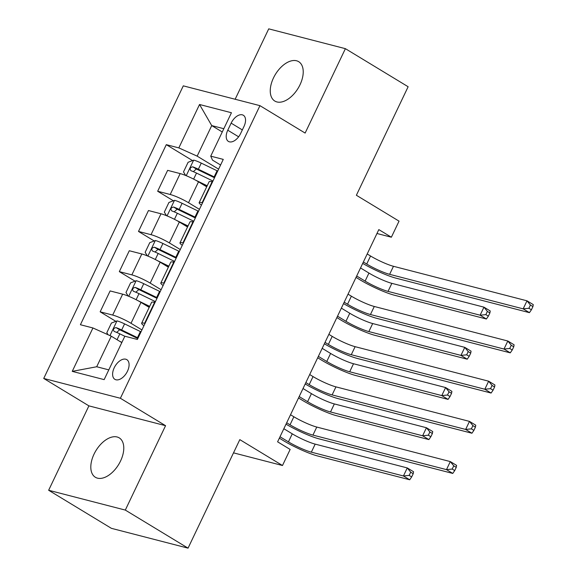 <?xml version="1.0" encoding="UTF-8"?>
<svg xmlns="http://www.w3.org/2000/svg" width="577" height="577" viewBox="0 0 577 577"><rect width="100%" height="100%" fill="white"/><g stroke="black" fill="none" stroke-linecap="round" stroke-linejoin="round"><path stroke-width="0.87" d="M120.557 460.994A23.03 13.314 -58.8 0 0 119.244 437.885A23.03 13.314 -58.8 0 0 94.037 454.142A23.03 13.314 -58.8 0 0 95.356 477.258A23.03 13.314 -58.8 0 0 120.557 460.994M299.997 84.79A23.03 13.314 -58.8 0 0 298.684 61.674A23.03 13.314 -58.8 0 0 273.476 77.938A23.03 13.314 -58.8 0 0 274.796 101.047A23.03 13.314 -58.8 0 0 299.997 84.79M127.481 371.206A11.511 6.657 -58.8 0 0 126.817 359.651A11.511 6.657 -58.8 0 0 114.217 367.78A11.511 6.657 -58.8 0 0 114.881 379.334A11.511 6.657 -58.8 0 0 127.481 371.206M48.648 490.262L111.39 528.33L188.052 548.15L125.31 510.082L165.563 425.682L120.391 398.267L43.729 378.454L88.901 405.862L48.648 490.262L125.31 510.082M120.391 398.267L259.953 105.663L183.291 85.85L43.729 378.454M259.953 105.663L305.132 133.071L345.392 48.67L268.731 28.85L235.149 99.251M345.392 48.67L408.134 86.738L356.377 195.257L399.039 221.142L391.372 237.219L378.822 229.603L277.602 441.823L290.152 449.44L282.485 465.516L239.816 439.631L188.052 548.15M231.139 123.139L227.764 130.214A11.151 6.448 -58.8 0 0 228.405 141.408A11.151 6.448 -58.8 0 0 240.609 133.532L243.984 126.457A11.151 6.448 -58.8 0 0 243.35 115.263A11.151 6.448 -58.8 0 0 231.139 123.139L242.333 129.926M223.826 128.714L211.73 125.591L197.154 156.136L178.827 147.9L166.291 144.661L80.405 324.728L92.94 327.967L111.274 336.196L96.698 366.748L108.801 369.871M178.827 147.9L199.534 104.495L231.442 112.746L210.735 156.151L212.487 160.096L220.594 165.015M92.94 327.967L72.24 371.372L104.148 379.623L124.848 336.218L137.384 339.456L223.27 159.389L210.735 156.151M233.505 452.851L282.485 465.516M376.969 233.497L391.372 237.219M222.268 131.982L211.73 125.591L199.534 104.495M218.618 169.155L197.154 156.136M206.71 186.804L198.495 181.82A14.389 2.012 -154.5 0 0 180.168 173.59L167.633 170.352L157.665 191.247L173.381 200.782M199.447 209.35L188.528 202.722A14.389 2.012 -154.5 0 0 170.201 194.492L157.665 191.247M187.539 226.999L179.324 222.015A14.389 2.012 -154.5 0 0 160.997 213.786L148.462 210.54L138.494 231.442L154.21 240.977M180.276 249.538L169.357 242.917A14.389 2.012 -154.5 0 0 151.03 234.68L138.494 231.442M168.369 267.194L160.154 262.21A14.389 2.012 -154.5 0 0 141.827 253.974L129.291 250.735L119.324 271.637L135.04 281.172M161.106 289.733L150.186 283.112A14.389 2.012 -154.5 0 0 131.859 274.876L119.324 271.637M149.198 307.382L140.983 302.398A14.389 2.012 -154.5 0 0 122.656 294.169L110.12 290.931L100.153 311.825L115.869 321.36M141.935 329.929L131.015 323.3A14.389 2.012 -154.5 0 0 112.688 315.071L100.153 311.825M121.812 342.594L111.274 336.196M212.516 181.95L212.076 181.842A14.389 2.012 -154.5 0 0 209.126 181.733L199.159 202.635A14.389 2.012 -154.5 0 0 201.46 205.123M166.291 144.661L192.552 160.594M202.541 202.852L202.109 202.736A14.389 2.012 -154.5 0 0 199.159 202.635M193.345 222.145L192.906 222.03A14.389 2.012 -154.5 0 0 189.956 221.929L179.988 242.83A14.389 2.012 -154.5 0 0 182.289 245.319M183.371 243.047L182.938 242.931A14.389 2.012 -154.5 0 0 179.988 242.83M174.167 262.34L173.735 262.225A14.389 2.012 -154.5 0 0 170.785 262.117L160.817 283.018A14.389 2.012 -154.5 0 0 163.118 285.507M164.2 283.235L163.767 283.127A14.389 2.012 -154.5 0 0 160.817 283.018M154.997 302.528L154.564 302.42A14.389 2.012 -154.5 0 0 151.614 302.312L141.646 323.214A14.389 2.012 -154.5 0 0 143.947 325.702M145.029 323.43L144.596 323.315A14.389 2.012 -154.5 0 0 141.646 323.214M72.24 371.372L96.698 366.748M165.563 425.682L88.901 405.862M363.373 262.008L366.72 264.035A17.988 2.517 -154.5 0 0 389.626 274.327L523.166 308.854L526.996 300.812L533.271 304.62L532.932 306.582L530.422 305.06L528.893 308.277L531.403 309.799L532.932 306.582M367.203 253.967L370.549 256A17.988 2.517 -154.5 0 0 393.464 266.293L526.996 300.812L530.422 305.06M528.893 308.277L523.166 308.854L529.441 312.655L395.901 278.136A26.982 3.772 25.5 0 1 362.709 263.393M529.441 312.655L531.403 309.799M202.267 184.106L206.919 186.364M195.401 180.053L207.201 185.772M185.671 175.48L183.5 171.917L188.102 162.274L193.778 160.125A9.535 1.334 25.5 0 1 201.272 163.111L217.075 170.763A27.523 3.851 25.5 0 1 217.702 171.073M214.788 177.182A27.523 3.851 -154.5 0 0 214.161 176.872L198.358 169.22A9.535 1.334 -154.5 0 0 192.732 166.825C190.107 167.445 189.494 168.736 190.886 170.684A9.535 1.334 25.5 0 1 196.512 173.078L212.322 180.731A27.523 3.851 25.5 0 1 212.949 181.041M356.701 275.994L365.118 281.1A17.988 2.517 -154.5 0 0 388.025 291.392L480.122 315.201L486.397 319.009L394.3 295.193A26.982 3.772 25.5 0 1 359.933 279.758L356.031 277.393M193.331 171.636L196.339 169.018A4.854 0.678 25.5 0 1 197.889 169.725L213.699 177.377A22.849 3.195 25.5 0 1 214.507 177.774M360.531 267.952L368.948 273.058A17.988 2.517 -154.5 0 0 391.855 283.35L483.959 307.159L490.234 310.967L489.895 312.936L487.385 311.414L485.848 314.624L488.358 316.146L489.895 312.936M485.848 314.624L480.122 315.201L483.959 307.159L487.385 311.414M486.397 319.009L488.358 316.146M344.202 302.197L347.549 304.23A17.988 2.517 -154.5 0 0 370.456 314.523L503.995 349.042L507.825 341.007L514.1 344.808L513.761 346.777L511.251 345.255L509.722 348.472L512.232 349.994L513.761 346.777M348.032 294.162L351.379 296.189A17.988 2.517 -154.5 0 0 374.293 306.481L507.825 341.007L511.251 345.255M509.722 348.472L503.995 349.042L510.27 352.85L376.731 318.331A26.982 3.772 25.5 0 1 343.539 303.589M510.27 352.85L512.232 349.994M325.031 342.392L328.378 344.426A17.988 2.517 -154.5 0 0 351.285 354.711L484.824 389.237L488.654 381.195L494.929 385.003L494.59 386.972L492.08 385.45L490.551 388.66L493.061 390.189L494.59 386.972M328.861 334.35L332.208 336.384A17.988 2.517 -154.5 0 0 355.122 346.676L488.654 381.195L492.08 385.45M490.551 388.66L484.824 389.237L491.099 393.045L357.56 358.519A26.982 3.772 25.5 0 1 324.368 343.784M491.099 393.045L493.061 390.189M305.86 382.587L309.207 384.614A17.988 2.517 -154.5 0 0 332.114 394.906L465.653 429.432L469.483 421.39L475.758 425.199L475.419 427.16L472.909 425.638L471.38 428.855L473.89 430.377L475.419 427.16M309.69 374.545L313.037 376.579A17.988 2.517 -154.5 0 0 335.951 386.871L469.483 421.39L472.909 425.638M471.38 428.855L465.653 429.432L471.928 433.233L338.389 398.714A26.982 3.772 25.5 0 1 305.197 383.972M471.928 433.233L473.89 430.377M183.097 224.302L187.749 226.559M176.223 220.248L188.03 225.968M166.501 215.675L164.33 212.112L168.931 202.462L174.607 200.32A9.535 1.334 25.5 0 1 182.101 203.299L197.904 210.958A27.523 3.851 25.5 0 1 198.531 211.261M195.617 217.37A27.523 3.851 -154.5 0 0 194.99 217.067L179.187 209.408A9.535 1.334 -154.5 0 0 173.562 207.02C170.936 207.641 170.323 208.924 171.715 210.879A9.535 1.334 25.5 0 1 177.341 213.266L193.151 220.926A27.523 3.851 25.5 0 1 193.778 221.229M337.531 316.189L345.948 321.288A17.988 2.517 -154.5 0 0 368.854 331.58L460.951 355.396L467.226 359.197L375.129 335.388A26.982 3.772 25.5 0 1 340.762 319.954L336.86 317.581M174.16 211.831L177.168 209.213A4.854 0.678 25.5 0 1 178.719 209.913L194.528 217.572A22.849 3.195 25.5 0 1 195.336 217.962M341.36 308.147L349.777 313.253A17.988 2.517 -154.5 0 0 372.684 323.546L464.788 347.354L471.063 351.162L470.724 353.124L468.214 351.602L466.678 354.819L469.188 356.341L470.724 353.124M466.678 354.819L460.951 355.396L464.788 347.354L468.214 351.602M467.226 359.197L469.188 356.341M163.926 264.497L168.578 266.747M157.052 260.443L168.859 266.156M147.33 255.871L145.159 252.3L149.76 242.657L155.437 240.515A9.535 1.334 25.5 0 1 162.93 243.494L178.733 251.154A27.523 3.851 25.5 0 1 179.36 251.457M176.447 257.566A27.523 3.851 -154.5 0 0 175.819 257.263L160.009 249.603A9.535 1.334 -154.5 0 0 154.384 247.208C151.765 247.836 151.152 249.12 152.544 251.067A9.535 1.334 25.5 0 1 158.17 253.462L173.98 261.121A27.523 3.851 25.5 0 1 174.607 261.424M318.36 356.377L326.77 361.483A17.988 2.517 -154.5 0 0 349.684 371.776L441.78 395.584L448.055 399.392L355.959 375.584A26.982 3.772 25.5 0 1 321.591 360.142L317.689 357.776M154.989 252.019L157.997 249.401A4.854 0.678 25.5 0 1 159.548 250.108L175.358 257.768A22.849 3.195 25.5 0 1 176.165 258.157M322.19 348.342L330.607 353.449A17.988 2.517 -154.5 0 0 353.513 363.741L445.617 387.549L451.892 391.35L451.553 393.319L449.043 391.797L447.507 395.014L450.017 396.536L451.553 393.319M447.507 395.014L441.78 395.584L445.617 387.549L449.043 391.797M448.055 399.392L450.017 396.536M144.755 304.692L149.407 306.942M137.881 300.631L149.688 306.351M128.159 296.059L125.988 292.496L130.59 282.853L136.266 280.703A9.535 1.334 25.5 0 1 143.752 283.689L159.562 291.342A27.523 3.851 25.5 0 1 160.19 291.652M157.276 297.761A27.523 3.851 -154.5 0 0 156.648 297.451L140.838 289.798A9.535 1.334 -154.5 0 0 135.213 287.404C132.595 288.024 131.982 289.315 133.374 291.262A9.535 1.334 25.5 0 1 138.999 293.657L154.809 301.309A27.523 3.851 25.5 0 1 155.437 301.62M299.189 396.572L307.599 401.679A17.988 2.517 -154.5 0 0 330.513 411.971L422.609 435.779L428.884 439.587L336.788 415.779A26.982 3.772 25.5 0 1 302.42 400.337L298.518 397.971M135.819 292.214L138.826 289.596A4.854 0.678 25.5 0 1 140.377 290.303L156.187 297.956A22.849 3.195 25.5 0 1 156.994 298.352M303.019 388.53L311.436 393.637A17.988 2.517 -154.5 0 0 334.343 403.929L426.446 427.737L432.721 431.546L432.382 433.515L429.872 431.993L428.336 435.202L430.846 436.724L432.382 433.515M428.336 435.202L422.609 435.779L426.446 427.737L429.872 431.993M428.884 439.587L430.846 436.724M286.682 422.775L290.036 424.809A17.988 2.517 -154.5 0 0 312.943 435.101L446.483 469.62L450.312 461.586L456.587 465.387L456.248 467.356L453.738 465.834L452.209 469.051L454.719 470.572L456.248 467.356M290.519 414.74L293.866 416.767A17.988 2.517 -154.5 0 0 316.773 427.059L450.312 461.586L453.738 465.834M452.209 469.051L446.483 469.62L452.757 473.428L319.218 438.909A26.982 3.772 25.5 0 1 286.019 424.167M452.757 473.428L454.719 470.572M119.634 341.274L121.913 342.377M108.079 334.768L106.817 332.691L111.419 323.041L117.095 320.899A9.535 1.334 25.5 0 1 124.582 323.877L140.391 331.537A27.523 3.851 25.5 0 1 141.019 331.84M280.018 436.767L288.428 441.867A17.988 2.517 -154.5 0 0 311.342 452.159L403.438 475.975L409.713 479.776L317.617 455.967A26.982 3.772 25.5 0 1 283.249 440.532L279.347 438.159M138.105 337.949A27.523 3.851 -154.5 0 0 137.477 337.646L121.668 329.986A9.535 1.334 -154.5 0 0 116.042 327.599C113.424 328.219 112.811 329.503 114.203 331.458A9.535 1.334 25.5 0 1 119.828 333.845L124.827 336.268M116.648 332.41L119.655 329.792A4.854 0.678 25.5 0 1 121.206 330.491L137.016 338.151A22.849 3.195 25.5 0 1 137.824 338.54M283.848 428.725L292.265 433.832A17.988 2.517 -154.5 0 0 315.172 444.124L407.275 467.933L413.55 471.741L413.211 473.703L410.701 472.181L409.165 475.398L411.675 476.919L413.211 473.703M409.165 475.398L403.438 475.975L407.275 467.933L410.701 472.181M409.713 479.776L411.675 476.919M188.528 202.722L198.495 181.82M169.357 242.917L179.324 222.015M150.186 283.112L160.154 262.21M131.015 323.3L140.983 302.398M170.201 194.492L180.168 173.59M202.109 202.736L212.076 181.842M182.938 242.931L192.906 222.03M151.03 234.68L160.997 213.786M163.767 283.127L173.735 262.225M131.859 274.876L141.827 253.974M144.596 323.315L154.564 302.42M112.688 315.071L122.656 294.169M238.626 136.799L227.764 130.214M370.549 256L366.72 264.035M393.464 266.293L389.626 274.327M193.634 160.182L186.227 175.711M212.322 180.731L211.824 181.777M217.075 170.763L214.161 176.872M196.512 173.078L193.627 179.122M201.272 163.111L198.358 169.22M368.948 273.058L365.118 281.1M391.855 283.35L388.025 291.392M196.339 169.018L192.732 166.825M351.379 296.189L347.549 304.23M374.293 306.481L370.456 314.523M332.208 336.384L328.378 344.426M355.122 346.676L351.285 354.711M313.037 376.579L309.207 384.614M335.951 386.871L332.114 394.906M174.463 200.37L167.056 215.899M193.151 220.926L192.653 221.972M197.904 210.958L194.99 217.067M177.341 213.266L174.456 219.318M182.101 203.299L179.187 209.408M349.777 313.253L345.948 321.288M372.684 323.546L368.854 331.58M177.168 209.213L173.562 207.02M155.292 240.566L147.885 256.094M173.98 261.121L173.482 262.16M178.733 251.154L175.819 257.263M158.17 253.462L155.285 259.513M162.93 243.494L160.009 249.603M330.607 353.449L326.77 361.483M353.513 363.741L349.684 371.776M157.997 249.401L154.384 247.208M136.122 280.761L128.714 296.289M154.809 301.309L154.311 302.355M159.562 291.342L156.648 297.451M138.999 293.657L136.114 299.708M143.752 283.689L140.838 289.798M311.436 393.637L307.599 401.679M334.343 403.929L330.513 411.971M138.826 289.596L135.213 287.404M293.866 416.767L290.036 424.809M316.773 427.059L312.943 435.101M116.951 320.949L109.962 335.612M140.391 331.537L137.477 337.646M119.828 333.845L117.037 339.702M124.582 323.877L121.668 329.986M292.265 433.832L288.428 441.867M315.172 444.124L311.342 452.159M119.655 329.792L116.042 327.599"/></g></svg>
